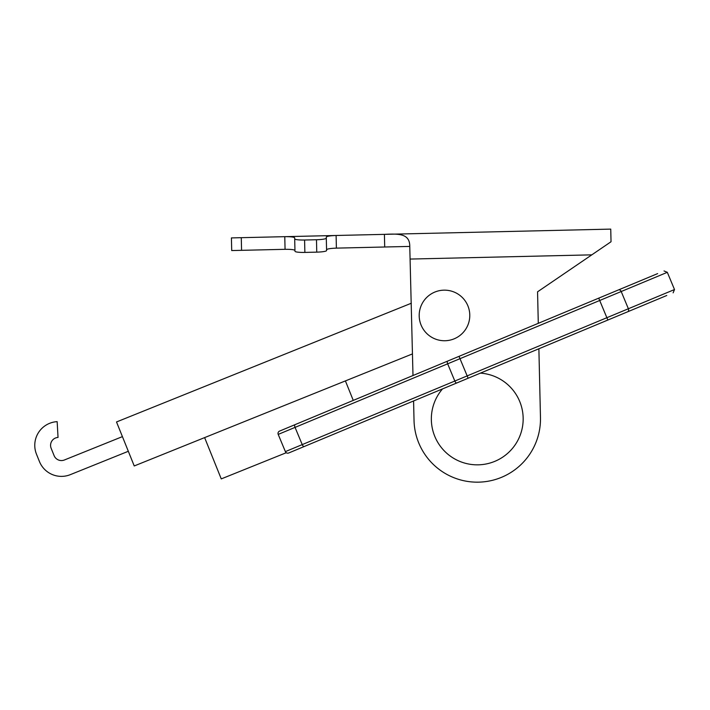 <?xml version="1.0" encoding="UTF-8"?>
<svg xmlns="http://www.w3.org/2000/svg" width="710" height="710" viewBox="0 0 710 710"><rect width="100%" height="100%" fill="white"/><g stroke="black" fill="none" stroke-linecap="round" stroke-linejoin="round"><path stroke-width="1.06" d="M382.086 414.081L580.567 331.401L538.881 348.77L540.47 417.462A63.234 63.234 0 0 1 478.717 482.152A63.234 63.234 0 0 1 414.028 420.4L413.584 400.964L382.086 414.081M480.404 373.132L442.516 388.911A45.91 45.91 0 0 0 455.323 459.263A45.91 45.91 0 0 0 521.335 431.769A45.91 45.91 0 0 0 480.404 373.132M666.77 295.493C662.359 297.339 662.359 297.339 666.77 295.493C662.359 297.339 662.359 297.339 666.77 295.493L627.631 311.805A2.529 1.864 -112.6 0 0 628.377 308.752L606.872 317.707L607.849 320.041L627.631 311.805L304.191 446.528A2.529 1.065 -112.6 0 1 302.229 444.602L285.385 451.622A2.529 2.529 0 0 0 288.686 452.989L304.191 446.528L288.686 452.989A2.529 2.529 0 0 1 285.385 451.622L278.205 434.405A2.529 2.529 0 0 1 279.571 431.094L459.024 356.349L459.991 358.683L599.702 300.49L606.872 317.707L467.171 375.901L459.991 358.683L278.205 434.405A2.529 2.529 0 0 1 279.571 431.094M389.302 234.247L384.412 234.362C398.612 233.679 409.847 233.386 409.768 246.423L412.989 375.519L372.972 392.195L654.345 274.983M657.655 273.607L618.508 289.911A2.529 1.864 -112.6 0 1 621.206 291.526L599.702 300.49L598.725 298.156M284.772 236.67L231.416 237.912L231.708 250.559L285.065 249.316L284.772 236.67C290.718 236.625 294.02 237.007 294.668 237.832L294.694 238.871A9.869 1.376 -1.3 0 0 304.59 240.015L316.474 239.74A9.869 1.376 -1.3 0 0 326.298 238.134L326.28 237.096C326.884 236.244 330.159 235.702 336.105 235.48L284.772 236.67M384.412 234.362L336.105 235.48L336.398 248.127L384.705 247L384.412 234.362M410.282 259.061L591.812 254.846L611.035 241.746L610.742 229.108L386.914 234.3M294.694 238.871L294.961 250.47C294.313 249.654 291.02 249.263 285.065 249.316M409.768 246.423L384.705 247M294.978 251.269A9.869 1.376 -1.3 0 0 304.874 252.414L316.758 252.139A9.869 1.376 -1.3 0 0 326.591 250.532L326.298 238.134M336.398 248.127C330.452 248.349 327.177 248.89 326.573 249.742L326.591 250.532M591.812 254.846L537.559 291.819L538.286 323.325M572.597 267.945L537.559 291.819M411.312 303.241L116.511 421.962L134.234 465.955L412.483 353.899M286.263 452.723L221.254 478.904L204.622 437.608M422.166 303.552A25.294 25.294 0 0 1 465.955 302.07A25.294 25.294 0 0 1 445.339 340.729A25.294 25.294 0 0 1 422.166 303.552M128.324 451.285L70.29 474.662A23.714 23.714 0 0 1 39.432 461.518L36.485 454.187A23.714 23.714 0 0 1 57.155 421.651L58.034 437.44A7.908 7.908 0 0 0 51.147 448.285L54.102 455.616A7.908 7.908 0 0 0 64.388 459.991L122.422 436.623M456.787 382.965A2.529 1.065 -112.6 0 1 454.835 381.039L302.229 444.602L295.058 427.385A2.529 1.065 -112.6 0 1 295.076 424.642M468.138 378.235L467.171 375.901L454.835 381.039L447.655 363.822A2.529 1.065 -112.6 0 1 447.673 361.07M673.133 292.848L674.5 289.538L628.377 308.752L621.206 291.526L667.32 272.32L664.019 270.954M241.569 250.328L241.276 237.681M304.59 240.015L304.874 252.414M316.758 252.139L316.474 239.74M674.5 289.538L667.32 272.32L674.5 289.538M353.26 400.404L345.406 380.915"/></g></svg>
